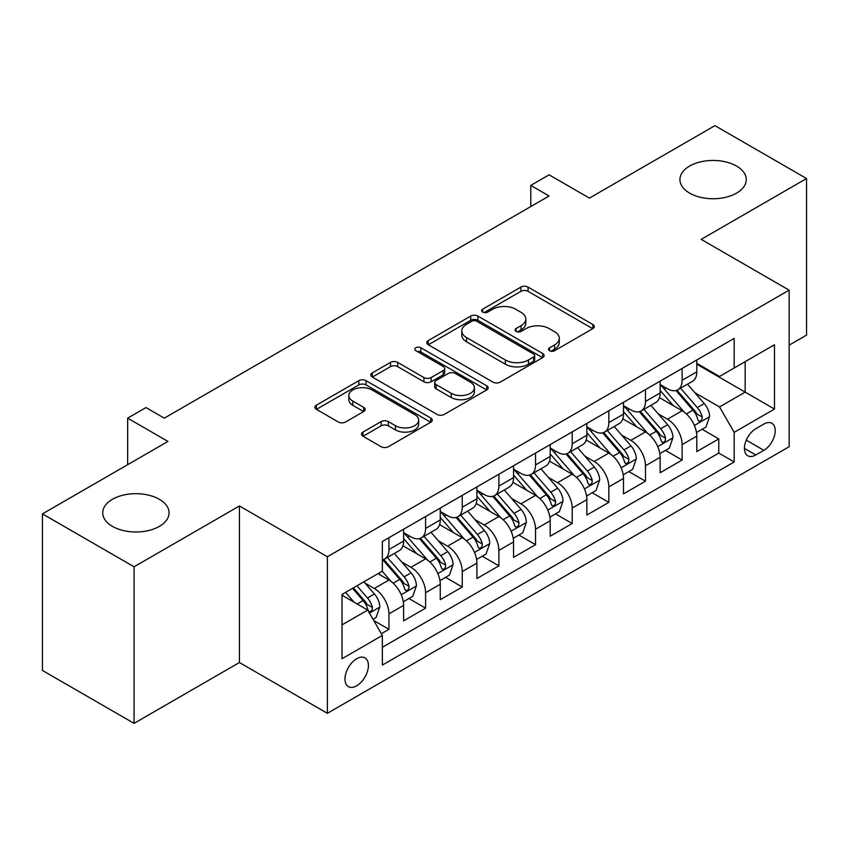 <?xml version="1.0" encoding="UTF-8"?>
<svg xmlns="http://www.w3.org/2000/svg" width="849" height="849" viewBox="0 0 849 849"><rect width="100%" height="100%" fill="white"/><g stroke="black" fill="none" stroke-linecap="round" stroke-linejoin="round"><path stroke-width="1.27" d="M549.568 350.722A3.566 2.059 0 0 0 554.609 350.722L592.825 328.648A5.083 2.94 0 0 0 594.321 326.578A5.083 2.94 0 0 0 592.825 324.498L528.078 287.111A5.083 2.94 0 0 0 520.883 287.111L482.667 309.185A3.566 2.059 0 0 0 481.616 310.638A3.566 2.059 0 0 0 482.667 312.092A3.566 2.059 0 0 0 487.697 312.092L492.643 309.238A16.28 9.403 0 0 1 515.672 309.238L521.063 312.347A16.28 9.403 0 0 1 525.828 318.991A16.28 9.403 0 0 1 521.063 325.645L516.118 328.499A3.566 2.059 0 0 0 515.078 329.953A3.566 2.059 0 0 0 516.118 331.407A3.566 2.059 0 0 0 521.148 331.407L526.104 328.552A16.28 9.403 0 0 1 549.123 328.552L554.514 331.662A16.28 9.403 0 0 1 559.289 338.305A16.28 9.403 0 0 1 554.514 344.959L549.568 347.814A3.566 2.059 0 0 0 548.528 349.268A3.566 2.059 0 0 0 549.568 350.722L549.568 347.814M159.357 499.297A33.175 19.145 0 0 0 123.211 495.137A33.175 19.145 0 0 0 102.729 512.838A33.175 19.145 0 0 0 112.45 526.38A33.175 19.145 0 0 0 148.596 530.529A33.175 19.145 0 0 0 169.068 512.838A33.175 19.145 0 0 0 159.357 499.297M736.55 166.054A33.175 19.145 0 0 0 700.404 161.904A33.175 19.145 0 0 0 679.932 179.595A33.175 19.145 0 0 0 689.643 193.137A33.175 19.145 0 0 0 725.789 197.286A33.175 19.145 0 0 0 746.271 179.595A33.175 19.145 0 0 0 736.55 166.054M356.707 685.801A16.587 9.572 120 0 0 367.532 671.188A16.587 9.572 120 0 0 364.996 657.901A16.587 9.572 120 0 0 356.707 658.718A16.587 9.572 120 0 0 345.872 673.342A16.587 9.572 120 0 0 348.408 686.629A16.587 9.572 120 0 0 356.707 685.801M362.969 432.077A5.083 2.94 0 0 0 361.472 434.157A5.083 2.94 0 0 0 362.969 436.227L381.137 446.723A5.083 2.94 0 0 0 388.322 446.723L430.772 422.208A5.083 2.94 0 0 0 432.268 420.138A5.083 2.94 0 0 0 430.772 418.058L366.025 380.681A5.083 2.94 0 0 0 358.83 380.681L316.38 405.185A5.083 2.94 0 0 0 314.894 407.255A5.083 2.94 0 0 0 316.38 409.335L338.327 422.006A5.083 2.94 0 0 0 345.522 422.006L363.69 411.521A5.083 2.94 0 0 0 365.176 409.441A5.083 2.94 0 0 0 363.69 407.361L352.802 401.078A13.605 7.853 0 0 1 348.822 395.528A13.605 7.853 0 0 1 357.217 388.269A13.605 7.853 0 0 1 372.053 389.967L414.673 414.577A13.605 7.853 0 0 1 418.663 420.138A13.605 7.853 0 0 1 410.258 427.397A13.605 7.853 0 0 1 395.432 425.689L388.322 421.592A5.083 2.94 0 0 0 381.137 421.592L362.969 432.077L362.969 436.227M789.146 345.161L806.55 335.111L806.55 178.534L714.932 125.641L589.418 198.104L549.101 174.83L530.774 185.411L549.101 195.992L164.303 418.154L145.975 407.573L127.658 418.154L127.658 464.7M134.068 566.792L134.068 723.359L239.429 662.528L239.429 505.962L134.068 566.792L42.45 513.889L167.964 441.427L127.658 418.154M239.429 505.962L327.385 556.742L789.146 290.146L789.146 446.723L327.385 713.309L327.385 556.742M806.55 178.534L701.189 239.365L789.146 290.146M493.004 382.135A5.083 2.94 0 0 0 500.199 382.135L542.649 357.62A5.083 2.94 0 0 0 544.135 355.551A5.083 2.94 0 0 0 542.649 353.471L477.902 316.083A5.083 2.94 0 0 0 470.707 316.083L428.257 340.598A5.083 2.94 0 0 0 426.76 342.667A5.083 2.94 0 0 0 428.257 344.747L493.004 382.135M417.273 351.486A3.566 2.059 0 0 1 420.881 351.995L420.881 347.761L486.71 385.764A5.083 2.94 0 0 1 488.196 387.844A5.083 2.94 0 0 1 486.71 389.914L444.26 414.429A5.083 2.94 0 0 1 437.065 414.429L372.318 377.041L372.318 372.891A5.083 2.94 0 0 0 370.833 374.961A5.083 2.94 0 0 0 372.318 377.041M372.318 372.891L390.487 362.396A5.083 2.94 0 0 1 397.682 362.396L423.938 377.561A5.083 2.94 0 0 0 431.133 377.561L443.189 370.599A5.083 2.94 0 0 0 444.674 368.53A5.083 2.94 0 0 0 443.189 366.45L415.84 350.669A3.566 2.059 0 0 1 414.8 349.215A3.566 2.059 0 0 1 416.997 347.315A3.566 2.059 0 0 1 420.881 347.761M134.068 723.359L42.45 670.466L42.45 513.889M381.35 633.704L388.948 629.311L373.74 620.534M365.091 583.167L374.292 588.474A20.726 11.971 60 0 1 388.948 613.869L403.615 605.401L403.615 620.852L425.604 608.149L408.921 598.524M401.736 562.006L410.937 567.323A20.726 11.971 60 0 1 425.604 592.708L440.26 584.25L440.26 599.691L462.249 586.999L445.576 577.373M438.392 540.845L447.593 546.162A20.726 11.971 60 0 1 462.249 571.547L476.905 563.089L476.905 578.53L498.894 565.837L482.221 556.212M475.037 519.694L484.238 525A20.726 11.971 60 0 1 498.894 550.396L513.549 541.927L513.549 557.379L535.539 544.676L518.866 535.05M511.682 498.533L520.883 503.839A20.726 11.971 60 0 1 535.539 529.235L550.205 520.766L550.205 536.218L572.194 523.525L555.511 513.889M548.327 477.371L557.528 482.688A20.726 11.971 60 0 1 572.194 508.073L586.85 499.615L586.85 515.056L608.839 502.364L592.167 492.738M584.972 456.21L594.173 461.527A20.726 11.971 60 0 1 608.839 486.912L623.495 478.454L623.495 493.895L645.484 481.203L628.812 471.577M621.627 435.059L630.828 440.366A20.726 11.971 60 0 1 645.484 465.761L660.14 457.293L660.14 472.744L682.129 460.041L682.129 444.6A20.726 11.971 -120 0 0 667.473 419.215L658.272 413.898M665.457 450.416L682.129 460.041M403.615 605.401A20.726 11.971 -120 0 0 388.948 580.016L377.954 573.669M440.26 584.25A20.726 11.971 -120 0 0 425.604 558.854L402.935 545.769M476.905 563.089A20.726 11.971 -120 0 0 462.249 537.693L439.58 524.608M513.549 541.927A20.726 11.971 -120 0 0 498.894 516.542L476.225 503.457M550.205 520.766A20.726 11.971 -120 0 0 535.539 495.381L512.881 482.296M586.85 499.615A20.726 11.971 -120 0 0 572.194 474.22L549.526 461.134M623.495 478.454A20.726 11.971 -120 0 0 608.839 453.069L586.171 439.984M660.14 457.293A20.726 11.971 -120 0 0 645.484 431.908L622.816 418.822M763.856 424.076L755.79 428.734A16.067 9.275 120 0 0 745.295 442.891A16.067 9.275 120 0 0 747.757 455.764A16.067 9.275 120 0 0 755.79 454.968L763.856 450.31A16.067 9.275 120 0 0 774.352 436.153A16.067 9.275 120 0 0 771.89 423.28A16.067 9.275 120 0 0 763.856 424.076M342.041 624.864L367.691 610.06L382.358 635.445L382.358 665.075L734.173 461.952L734.173 432.332L719.517 406.936L694.917 392.737M382.358 635.445L342.041 658.718L342.041 594.396L382.358 571.122L382.358 541.503L734.173 338.39L734.173 368.01L774.479 344.736L774.479 409.059L734.173 432.332M403.615 532.62L410.937 536.855A20.726 11.971 60 0 0 421.306 537.873L435.962 529.415A20.726 11.971 -120 0 0 440.26 519.928L440.26 508.073M440.26 511.459L447.593 515.693A20.726 11.971 60 0 0 457.951 516.723L472.617 508.254A20.726 11.971 -120 0 0 476.905 498.766L476.905 486.912M476.905 490.298L484.238 494.532A20.726 11.971 60 0 0 494.596 495.561L509.262 487.093A20.726 11.971 -120 0 0 513.549 477.605L513.549 465.761M513.549 469.147L520.883 473.371A20.726 11.971 60 0 0 531.251 474.4L545.907 465.942A20.726 11.971 -120 0 0 550.205 456.444L550.205 444.6M550.205 447.985L557.528 452.22A20.726 11.971 60 0 0 567.896 453.239L582.552 444.78A20.726 11.971 -120 0 0 586.85 435.293L586.85 423.439M586.85 426.824L594.173 431.059A20.726 11.971 60 0 0 604.541 432.088L619.208 423.619A20.726 11.971 -120 0 0 623.495 414.132L623.495 402.288M623.495 405.673L630.828 409.897A20.726 11.971 60 0 0 641.186 410.927L655.852 402.468A20.726 11.971 -120 0 0 660.14 392.97L660.14 381.127M382.358 647.299L718.774 453.069L718.774 438.891L696.796 451.583L696.796 436.142A20.726 11.971 -120 0 0 682.129 410.746L659.471 397.661M660.14 384.512L667.473 388.746A20.726 11.971 -120 0 0 677.842 389.765A20.726 11.971 -120 0 0 682.129 380.278L682.129 368.434M677.842 389.765L692.497 381.307A20.726 11.971 -120 0 0 696.796 371.82L696.796 359.965M388.948 537.693L388.948 549.547A20.726 11.971 60 0 1 384.661 559.035A20.726 11.971 60 0 1 382.358 559.873M384.661 559.035L399.317 550.577A20.726 11.971 -120 0 0 403.615 541.078L403.615 529.235M425.604 516.542L425.604 528.386A20.726 11.971 60 0 1 421.306 537.873M462.249 495.381L462.249 507.224A20.726 11.971 60 0 1 457.951 516.723M498.894 474.22L498.894 486.074A20.726 11.971 60 0 1 494.596 495.561M535.539 453.058L535.539 464.912A20.726 11.971 60 0 1 531.251 474.4M572.194 431.908L572.194 443.751A20.726 11.971 60 0 1 567.896 453.239M608.839 410.746L608.839 422.6A20.726 11.971 60 0 1 604.541 432.088M645.484 389.585L645.484 401.439A20.726 11.971 60 0 1 641.186 410.927M645.484 465.761L645.484 481.203M608.839 486.912L608.839 502.364M572.194 508.073L572.194 523.525M535.539 529.235L535.539 544.676M498.894 550.396L498.894 565.837M462.249 571.547L462.249 586.999M425.604 592.708L425.604 608.149M388.948 613.869L388.948 629.311M367.691 610.06L342.041 595.245M719.517 406.936L745.167 392.132L745.167 361.663L774.479 344.736M696.796 364.2L774.479 409.059M696.796 363.351L719.517 376.468L734.173 368.01M239.429 662.528L327.385 713.309M530.774 185.411L530.774 206.572M702.102 429.265L718.774 438.891M718.774 453.069L734.173 461.952M550.99 351.221L554.514 349.183A16.28 9.403 0 0 0 559.289 342.54L559.289 338.305M525.828 318.991L525.828 323.225A16.28 9.403 0 0 1 521.063 329.868L517.54 331.906M592.761 328.69L528.078 291.345A5.083 2.94 0 0 0 520.883 291.345L484.089 312.591M542.575 357.662L477.902 320.317A5.083 2.94 0 0 0 470.707 320.317L428.321 344.79M533.65 357.005A3.566 2.059 0 0 0 534.7 355.551A3.566 2.059 0 0 0 533.65 354.097L476.82 321.283A3.566 2.059 0 0 0 471.779 321.283L466.568 324.286A16.28 9.403 0 0 0 461.792 330.94A16.28 9.403 0 0 0 466.568 337.584L505.42 360.008A16.28 9.403 0 0 0 528.439 360.008L533.65 357.005L533.65 361.228A3.566 2.059 0 0 0 534.7 359.774L534.7 355.551M461.792 330.94L461.792 335.164A16.28 9.403 0 0 0 466.568 341.818L466.568 337.584M533.65 361.228L528.439 364.242A16.28 9.403 0 0 1 505.42 364.242L466.568 341.818M372.382 377.083L390.487 366.63L390.487 362.396M444.674 368.53L444.674 372.753A5.083 2.94 0 0 1 443.189 374.834L431.133 381.795A5.083 2.94 0 0 1 423.938 381.795L397.682 366.63A5.083 2.94 0 0 0 390.487 366.63M420.881 351.995L486.647 389.956M451.19 393.289A13.605 7.853 0 0 0 466.016 394.997A13.605 7.853 0 0 0 474.421 387.738A13.605 7.853 0 0 0 470.431 382.177L455.414 373.507A5.083 2.94 0 0 0 448.219 373.507L436.174 380.469A5.083 2.94 0 0 0 434.677 382.549A5.083 2.94 0 0 0 436.174 384.618L451.19 393.289L451.19 397.523A13.605 7.853 0 0 0 466.016 399.232A13.605 7.853 0 0 0 474.421 391.973L474.421 387.738M434.677 382.549L434.677 386.773A5.083 2.94 0 0 0 436.174 388.853L436.174 384.618M451.19 397.523L436.174 388.853M418.663 420.138L418.663 424.373A13.605 7.853 0 0 1 410.258 431.621A13.605 7.853 0 0 1 395.432 429.923L388.322 425.827A5.083 2.94 0 0 0 381.137 425.827L363.032 436.269M348.822 395.528L348.822 399.762A13.605 7.853 0 0 0 352.802 405.313L352.802 401.078M363.616 411.553L352.802 405.313M430.708 422.25L366.025 384.905A5.083 2.94 0 0 0 358.83 384.905L316.454 409.377M696.488 432.502L705.954 427.036L709.615 416.456A13.733 7.928 -120 0 0 704.267 403.562L687.52 384.173M684.167 412.083L664.311 389.097A39.648 22.891 -120 0 0 660.14 384.735M673.278 405.631L662.167 392.779A32.909 18.996 -120 0 0 660.14 390.561M675.974 390.519L692.911 410.12A13.733 7.928 60 0 1 697.804 419.586L698.801 421.21L700.658 420.955L701.9 419.438L702.197 417.05A13.733 7.928 -120 0 0 697.305 407.584L680.558 388.195M676.971 390.19L695.161 411.266A6.994 4.043 60 0 1 696.923 414.004L702.197 417.05M659.832 453.663L669.309 448.198L672.97 437.617A13.733 7.928 -120 0 0 667.622 424.723L650.875 405.334M647.522 433.245L627.666 410.258A39.648 22.891 -120 0 0 623.495 405.896M636.633 426.792L625.522 413.93A32.909 18.996 -120 0 0 623.495 411.723M639.318 411.669L656.256 431.281A13.733 7.928 60 0 1 661.159 440.737L662.156 442.371L664.014 442.106L665.255 440.599L665.552 438.201A13.733 7.928 -120 0 0 660.66 428.745L643.913 409.356M640.316 411.351L658.516 432.417A6.994 4.043 60 0 1 660.278 435.155L665.552 438.201M623.187 474.824L632.654 469.359L636.326 458.778A13.733 7.928 -120 0 0 630.977 445.884L614.23 426.495M610.877 454.406L591.021 431.409A39.648 22.891 -120 0 0 586.85 427.058M599.988 447.954L588.877 435.091A32.909 18.996 -120 0 0 586.85 432.884M602.673 432.831L619.611 452.443A13.733 7.928 60 0 1 624.514 461.898L625.511 463.533L627.369 463.267L628.61 461.76L628.907 459.362A13.733 7.928 -120 0 0 624.004 449.896L607.268 430.517M603.671 432.512L621.871 453.578A6.994 4.043 60 0 1 623.633 456.316L628.907 459.362M586.542 495.986L596.009 490.51L599.67 479.929A13.733 7.928 -120 0 0 594.321 467.035L577.585 447.656M574.221 475.567L554.365 452.57A39.648 22.891 -120 0 0 550.205 448.208M563.333 469.115L552.232 456.253A32.909 18.996 -120 0 0 550.205 454.035M566.028 453.992L582.966 473.593A13.733 7.928 60 0 1 587.858 483.06L588.856 484.683L590.713 484.429L591.955 482.911L592.262 480.523A13.733 7.928 -120 0 0 587.359 471.057L570.613 451.668M567.026 453.674L585.226 474.74A6.994 4.043 60 0 1 586.988 477.478L592.262 480.523M549.897 517.137L559.364 511.671L563.025 501.09A13.733 7.928 -120 0 0 557.676 488.196L540.93 468.807M537.576 496.718L517.72 473.731A39.648 22.891 -120 0 0 513.549 469.37M526.688 490.266L515.576 477.414A32.909 18.996 -120 0 0 513.549 475.196M529.383 475.143L546.321 494.755A13.733 7.928 60 0 1 551.213 504.221L552.211 505.845L554.068 505.579L555.31 504.073L555.607 501.674A13.733 7.928 -120 0 0 550.714 492.218L533.968 472.829M530.381 474.824L548.571 495.901A6.994 4.043 60 0 1 550.343 498.628L555.607 501.674M513.242 538.298L522.719 532.832L526.38 522.252A13.733 7.928 -120 0 0 521.031 509.358L504.285 489.969M500.931 517.879L481.075 494.882A39.648 22.891 -120 0 0 476.905 490.531M490.043 511.427L478.932 498.565A32.909 18.996 -120 0 0 476.905 496.357M492.738 496.304L509.665 515.916A13.733 7.928 60 0 1 514.568 525.372L515.566 527.006L517.423 526.741L518.665 525.234L518.962 522.835A13.733 7.928 -120 0 0 514.069 513.38L497.323 493.991M493.725 495.986L511.926 517.052A6.994 4.043 60 0 1 513.687 519.79L518.962 522.835M476.597 559.459L486.063 553.994L489.735 543.413A13.733 7.928 -120 0 0 484.386 530.508L467.64 511.13M464.286 539.041L444.43 516.043A39.648 22.891 -120 0 0 440.26 511.682M453.398 532.588L442.287 519.726A32.909 18.996 -120 0 0 440.26 517.519M456.083 517.466L473.02 537.077A13.733 7.928 60 0 1 477.923 546.533L478.921 548.157L480.778 547.902L482.02 546.395L482.317 543.997A13.733 7.928 -120 0 0 477.425 534.53L460.678 515.152M457.08 517.147L475.281 538.213A6.994 4.043 60 0 1 477.042 540.951L482.317 543.997M439.952 580.61L449.418 575.144L453.079 564.564A13.733 7.928 -120 0 0 447.731 551.67L430.995 532.281M427.641 560.191L407.775 537.205A39.648 22.891 -120 0 0 403.615 532.843M416.742 553.739L405.642 540.887A32.909 18.996 -120 0 0 403.615 538.669M419.438 538.627L436.375 558.228A13.733 7.928 60 0 1 441.268 567.694L442.265 569.318L444.123 569.063L445.364 567.546L445.672 565.147A13.733 7.928 -120 0 0 440.769 555.692L424.033 536.303M420.435 538.298L438.636 559.374A6.994 4.043 60 0 1 440.398 562.112L445.672 565.147M403.307 601.771L412.773 596.306L416.435 585.725A13.733 7.928 -120 0 0 411.086 572.831L394.339 553.442M390.986 581.353L382.22 571.207M380.097 574.9L378.675 573.255M382.793 559.778L399.73 579.389A13.733 7.928 60 0 1 404.623 588.845L405.62 590.48L407.478 590.214L408.719 588.707L409.016 586.309A13.733 7.928 -120 0 0 404.124 576.853L387.377 557.464M383.79 559.459L401.98 580.525A6.994 4.043 60 0 1 403.753 583.263L409.016 586.309M373.008 619.261L376.128 617.467L379.79 606.886A13.733 7.928 -120 0 0 374.441 593.992L363.903 581.777M354.054 602.185L345.575 592.358M343.452 596.062L342.041 594.427M352.537 588.346L363.075 600.551A13.733 7.928 60 0 1 367.978 610.006L368.975 611.641L370.833 611.376L372.074 609.869L372.371 607.47A13.733 7.928 -120 0 0 367.479 598.004L356.93 585.799M353.386 587.848L365.335 601.686A6.994 4.043 60 0 1 367.097 604.424L372.371 607.47M374.292 588.474L388.948 580.016M410.937 567.323L425.604 558.854M447.593 546.162L462.249 537.693M484.238 525L498.894 516.542M520.883 503.839L535.539 495.381M557.528 482.688L572.194 474.22M594.173 461.527L608.839 453.069M630.828 440.366L645.484 431.908M667.473 419.215L682.129 410.746M682.129 380.278L696.796 371.82M388.948 549.547L403.615 541.078M425.604 528.386L440.26 519.928M462.249 507.224L476.905 498.766M498.894 486.074L513.549 477.605M535.539 464.912L550.205 456.444M572.194 443.751L586.85 435.293M608.839 422.6L623.495 414.132M645.484 401.439L660.14 392.97M682.129 444.6L696.796 436.142M746.282 440.164L763.856 450.31M744.435 448.41L755.79 454.968M554.514 349.183L554.514 344.959M516.118 331.407L516.118 328.499M521.063 329.868L521.063 325.645M482.667 312.092L482.667 309.185M520.883 291.345L520.883 287.111M528.078 291.345L528.078 287.111M592.825 328.648L592.825 324.498M428.257 344.747L428.257 340.598M470.707 320.317L470.707 316.083M477.902 320.317L477.902 316.083M542.649 357.62L542.649 353.471M505.42 364.242L505.42 360.008M528.439 364.242L528.439 360.008M397.682 366.63L397.682 362.396M423.938 381.795L423.938 377.561M431.133 381.795L431.133 377.561M443.189 374.834L443.189 370.599M486.71 389.914L486.71 385.764M381.137 425.827L381.137 421.592M388.322 425.827L388.322 421.592M395.432 429.923L395.432 425.689M363.69 411.521L363.69 407.361M316.38 409.335L316.38 405.185M358.83 384.905L358.83 380.681M366.025 384.905L366.025 380.681M430.772 422.208L430.772 418.058M694.386 425.466L709.531 416.721M664.311 389.097L666.2 388.004M697.305 407.584L704.267 403.562M686.353 413.909L692.911 410.12M657.742 446.627L672.875 437.882M627.666 410.258L629.555 409.165M660.66 428.745L667.622 424.723M649.708 435.059L656.256 431.281M621.097 467.778L636.23 459.044M591.021 431.409L592.899 430.326M624.004 449.896L630.977 445.884M613.063 456.221L619.611 452.443M584.441 488.939L599.585 480.194M554.365 452.57L556.254 451.477M587.359 471.057L594.321 467.035M576.418 477.382L582.966 473.593M547.796 510.1L562.94 501.356M517.72 473.731L519.609 472.638M550.714 492.218L557.676 488.196M539.762 498.533L546.321 494.755M511.151 531.251L526.284 522.517M481.075 494.882L482.964 493.8M514.069 513.38L521.031 509.358M503.117 519.694L509.665 515.916M474.506 552.412L489.64 543.678M444.43 516.043L446.309 514.961M477.425 534.53L484.386 530.508M466.472 540.855L473.02 537.077M437.851 573.574L452.995 564.829M407.775 537.205L409.664 536.112M440.769 555.692L447.731 551.67M429.827 562.017L436.375 558.228M401.206 594.735L416.35 585.99M404.124 576.853L411.086 572.831M393.172 583.167L399.73 579.389M369.442 613.074L379.694 607.152M367.479 598.004L374.441 593.992M357.153 603.968L363.075 600.551"/></g></svg>
